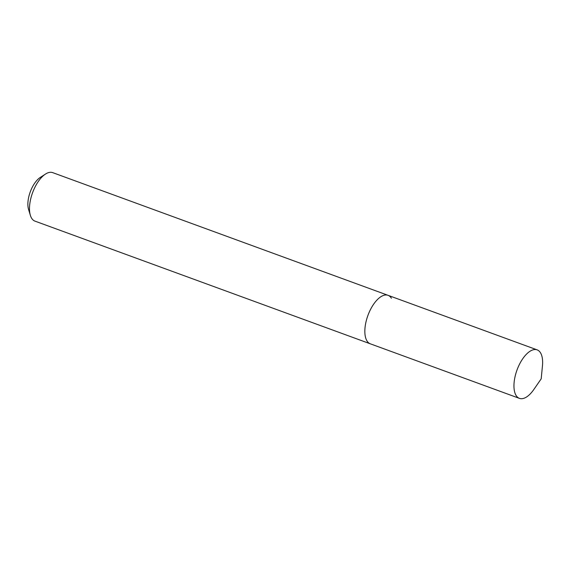 <?xml version="1.0" encoding="UTF-8"?>
<svg xmlns="http://www.w3.org/2000/svg" width="571" height="571" viewBox="0 0 571 571"><rect width="100%" height="100%" fill="white"/><g stroke="black" fill="none" stroke-linecap="round" stroke-linejoin="round"><path stroke-width="0.86" d="M391.399 298.24A25.816 11.998 110.1 0 0 388.052 295.321L52.696 172.635A25.816 11.998 110.1 0 0 45.459 174.084A25.816 11.998 110.1 0 0 30.363 215.353A25.816 11.998 110.1 0 0 31.612 218.208A25.816 11.998 110.1 0 0 34.959 221.127L519.417 398.365A25.816 11.998 110.1 0 0 533.821 389.515L541.187 378.837L542.45 365.932A25.816 11.998 110.1 0 0 540.501 352.792A25.816 11.998 110.1 0 0 537.161 349.873A25.816 11.998 110.1 0 0 518.746 365.811A25.816 11.998 110.1 0 0 516.077 395.446A25.816 11.998 110.1 0 0 519.417 398.365M366.967 340.901A25.816 11.998 110.1 0 0 370.308 343.813A25.816 11.998 110.1 0 1 366.967 340.901A25.816 11.998 110.1 0 1 369.644 311.259A25.816 11.998 110.1 0 1 388.052 295.321A25.816 11.998 110.1 0 0 369.644 311.259A25.816 11.998 110.1 0 0 366.967 340.901M45.459 174.084L40.227 177.467A19.971 9.286 110.1 0 0 28.55 209.393L30.363 215.353M388.052 295.321L537.161 349.873"/></g></svg>
